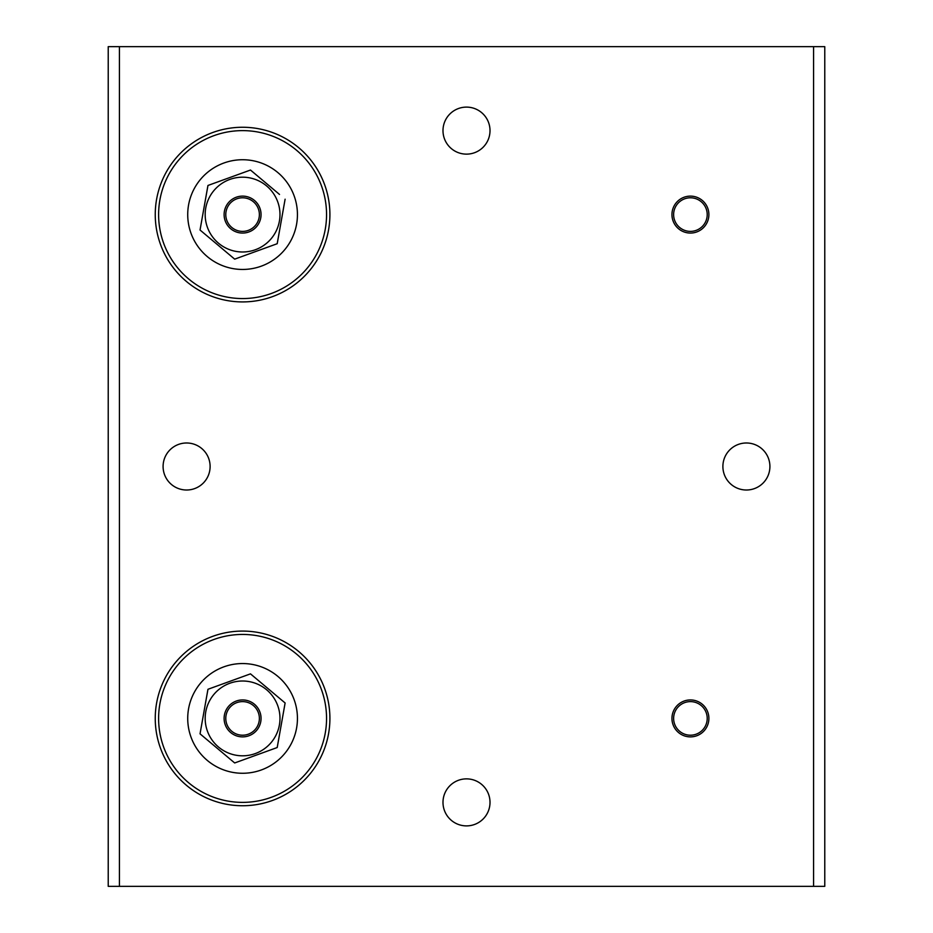 <?xml version="1.0" encoding="UTF-8"?>
<svg xmlns="http://www.w3.org/2000/svg" width="933" height="933" viewBox="0 0 933 933"><rect width="100%" height="100%" fill="white"/><g stroke="black" fill="none" stroke-linecap="round" stroke-linejoin="round"><path stroke-width="1.4" d="M746.4 442.988A23.512 23.512 0 0 0 722.888 466.5A23.512 23.512 0 0 0 746.4 490.012A23.512 23.512 0 0 0 769.912 466.5A23.512 23.512 0 0 0 746.4 442.988M466.5 778.868A23.512 23.512 0 0 0 442.988 802.38A23.512 23.512 0 0 0 466.5 825.892A23.512 23.512 0 0 0 490.012 802.38A23.512 23.512 0 0 0 466.5 778.868M466.5 107.108A23.512 23.512 0 0 0 442.988 130.62A23.512 23.512 0 0 0 466.5 154.132A23.512 23.512 0 0 0 490.012 130.62A23.512 23.512 0 0 0 466.5 107.108M186.6 442.988A23.512 23.512 0 0 0 163.088 466.5A23.512 23.512 0 0 0 186.6 490.012A23.512 23.512 0 0 0 210.112 466.5A23.512 23.512 0 0 0 186.6 442.988M242.58 805.739A87.329 87.329 0 0 1 155.251 718.41A87.329 87.329 0 0 1 242.58 631.081A87.329 87.329 0 0 1 329.909 718.41A87.329 87.329 0 0 1 242.58 805.739M242.58 634.44A83.97 83.97 0 0 0 158.61 718.41A83.97 83.97 0 0 0 242.58 802.38A83.97 83.97 0 0 0 326.55 718.41A83.97 83.97 0 0 0 242.58 634.44M242.58 301.919A87.329 87.329 0 0 1 155.251 214.59A87.329 87.329 0 0 1 242.58 127.261A87.329 87.329 0 0 1 329.909 214.59A87.329 87.329 0 0 1 242.58 301.919M242.58 130.62A83.97 83.97 0 0 0 158.61 214.59A83.97 83.97 0 0 0 242.58 298.56A83.97 83.97 0 0 0 326.55 214.59A83.97 83.97 0 0 0 242.58 130.62M690.42 196.117A18.473 18.473 0 0 0 671.947 214.59A18.473 18.473 0 0 0 690.42 233.063A18.473 18.473 0 0 0 708.893 214.59A18.473 18.473 0 0 0 690.42 196.117M690.42 699.937A18.473 18.473 0 0 0 671.947 718.41A18.473 18.473 0 0 0 690.42 736.883A18.473 18.473 0 0 0 708.893 718.41A18.473 18.473 0 0 0 690.42 699.937M108.228 886.35L108.228 46.65L119.424 46.65L119.424 886.35L108.228 886.35M813.576 886.35L813.576 46.65L824.772 46.65L824.772 886.35L119.424 886.35M813.576 46.65L119.424 46.65M297.207 723.448A54.86 54.86 0 0 0 247.618 663.783A54.86 54.86 0 0 0 187.953 713.372A54.86 54.86 0 0 0 237.542 773.037A54.86 54.86 0 0 0 297.207 723.448M256.715 730.306A18.473 18.473 0 0 0 254.476 704.275A18.473 18.473 0 0 0 228.445 706.514A18.473 18.473 0 0 0 230.684 732.545A18.473 18.473 0 0 0 256.715 730.306M277.218 747.496A45.227 45.227 0 0 1 277.194 747.52L285.113 703.015L277.218 747.496A45.227 45.227 0 0 1 277.183 747.543L234.708 762.949A45.227 45.227 0 0 1 234.649 762.937L200.07 733.863A45.227 45.227 0 0 1 200.047 733.805L207.942 689.324A45.227 45.227 0 0 1 207.966 689.3L200.047 733.805M200.07 733.863L234.649 762.937M234.708 762.949L277.183 747.543M207.977 689.277L250.452 673.871A45.227 45.227 0 0 1 250.511 673.883L285.09 702.957A45.227 45.227 0 0 1 285.113 703.015A45.227 45.227 0 0 0 285.09 702.957L250.511 673.883A45.227 45.227 0 0 0 250.452 673.871L207.977 689.277A45.227 45.227 0 0 0 207.966 689.3A45.227 45.227 0 0 1 207.977 689.277M690.42 735.204A16.794 16.794 0 0 0 707.214 718.41A16.794 16.794 0 0 0 690.42 701.616A16.794 16.794 0 0 0 673.626 718.41A16.794 16.794 0 0 0 690.42 735.204M690.42 231.384A16.794 16.794 0 0 0 707.214 214.59A16.794 16.794 0 0 0 690.42 197.796A16.794 16.794 0 0 0 673.626 214.59A16.794 16.794 0 0 0 690.42 231.384M225.786 718.41A16.794 16.794 0 0 0 242.58 735.204A16.794 16.794 0 0 0 259.374 718.41A16.794 16.794 0 0 0 242.58 701.616A16.794 16.794 0 0 0 225.786 718.41M225.786 214.59A16.794 16.794 0 0 0 242.58 231.384A16.794 16.794 0 0 0 259.374 214.59A16.794 16.794 0 0 0 242.58 197.796A16.794 16.794 0 0 0 225.786 214.59M297.207 219.628A54.86 54.86 0 0 0 247.618 159.963A54.86 54.86 0 0 0 187.953 209.552A54.86 54.86 0 0 0 237.542 269.217A54.86 54.86 0 0 0 297.207 219.628M256.715 226.486A18.473 18.473 0 0 0 254.476 200.455A18.473 18.473 0 0 0 228.445 202.694A18.473 18.473 0 0 0 230.684 228.725A18.473 18.473 0 0 0 256.715 226.486M277.218 243.676A45.227 45.227 0 0 1 277.194 243.7L285.113 199.196L277.218 243.676A45.227 45.227 0 0 1 277.183 243.723L234.708 259.129A45.227 45.227 0 0 1 234.649 259.117L200.07 230.043A45.227 45.227 0 0 1 200.047 229.984L207.942 185.504A45.227 45.227 0 0 1 207.966 185.48L200.047 229.984M200.07 230.043L234.649 259.117M234.708 259.129L277.183 243.723M279.503 194.437L250.511 170.063A45.227 45.227 0 0 0 250.452 170.051L207.977 185.457L250.452 170.051A45.227 45.227 0 0 1 250.511 170.063L256.132 174.786M213.96 694.339A37.39 37.39 0 0 0 218.509 747.03A37.39 37.39 0 0 0 271.2 742.481A37.39 37.39 0 0 0 266.651 689.79A37.39 37.39 0 0 0 213.96 694.339M213.96 190.519A37.39 37.39 0 0 0 218.509 243.21A37.39 37.39 0 0 0 271.2 238.661A37.39 37.39 0 0 0 266.651 185.97A37.39 37.39 0 0 0 213.96 190.519"/></g></svg>
